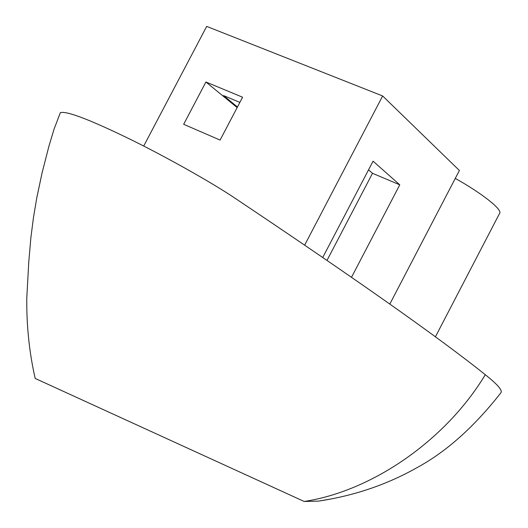 <?xml version="1.0" encoding="UTF-8"?>
<svg xmlns="http://www.w3.org/2000/svg" width="528" height="528" viewBox="0 0 528 528"><rect width="100%" height="100%" fill="white"/><g stroke="black" fill="none" stroke-linecap="round" stroke-linejoin="round"><path stroke-width="0.79" d="M485.285 374.722C497.495 384.371 502.702 390.39 500.907 392.766C502.702 390.39 497.495 384.371 485.285 374.722C445.599 440.59 371.712 491.258 304.154 501.468L318.549 501.112L332.97 498.637L318.562 501.105C354.275 495.739 387.136 484.559 417.14 467.577C446.305 451.757 474.23 426.822 500.914 392.766C474.23 426.822 446.305 451.757 417.14 467.577C387.136 484.559 354.275 495.739 318.549 501.112L304.154 501.468L35.191 378.451L304.154 501.468C371.712 491.258 445.599 440.59 485.285 374.722C440.246 338.547 356.723 279.649 234.716 198.013C356.723 279.649 440.246 338.547 485.285 374.722M60.126 113.17L60.304 112.708C65.974 110.669 87.958 118.886 126.265 137.359C164.149 155.694 212.282 182.866 234.716 198.013C212.282 182.866 164.149 155.694 126.265 137.359C87.958 118.886 65.974 110.669 60.304 112.708L60.126 113.17M26.763 298.307C26.525 326.066 29.33 352.777 35.191 378.451C29.33 352.777 26.525 326.066 26.763 298.307L28.75 262.291L30.875 237.719L33.455 217.582L36.841 197.518L42.154 172.564L48.952 146.104L54.047 129.162L60.331 112.721L54.047 129.162L48.952 146.104L42.154 172.564L36.841 197.518L33.455 217.582L30.875 237.719L28.75 262.291L26.763 298.307M455.275 178.424C480.737 192.535 503.382 209.939 499.514 213.536L435.362 336.917M143.708 146.051L206.692 26.4L382.648 95.971L304.689 245.065M205.913 81.998L242.596 97.225L220.09 140.078L183.665 124.298L205.913 81.998L237.151 107.58M389.809 304.075L459.4 170.498L382.648 95.971M351.536 277.24L399.769 184.82L373.065 161.179L322.78 257.413M239.87 102.406L223.568 95.601L237.461 106.993M399.769 184.82L372.504 173.303L327.043 260.337M368.537 169.851L372.504 173.303"/></g></svg>
